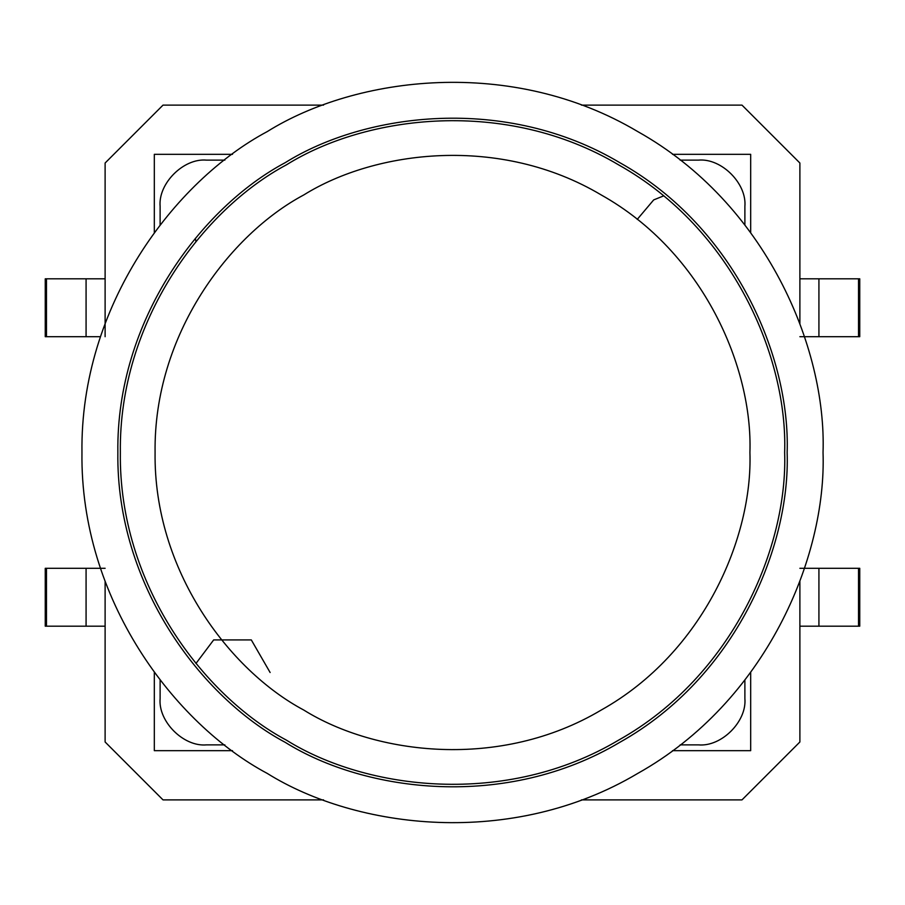 <?xml version="1.0" encoding="UTF-8"?>
<svg xmlns="http://www.w3.org/2000/svg" width="905" height="905" viewBox="0 0 905 905"><rect width="100%" height="100%" fill="white"/><g stroke="black" fill="none" stroke-linecap="round" stroke-linejoin="round"><path stroke-width="1.36" d="M270.12 672.506L251.307 639.914L213.671 639.914L195.955 663.478M232.506 154.325L154.325 154.325L154.325 232.506M154.325 672.494L154.325 750.675L232.506 750.675M750.675 232.506L750.675 154.325L672.494 154.325M672.494 750.675L750.675 750.675L750.675 672.494M195.322 238.377L195.955 241.522M663.478 195.955L653.693 199.903L637.222 219.406M581.44 799.884L741.987 799.884L799.884 741.987L799.884 581.44M799.884 323.56L799.884 163.013L741.987 105.116L581.44 105.116M323.56 105.116L163.013 105.116L105.116 163.013L105.116 323.56M105.116 581.44L105.116 741.987L163.013 799.884L323.56 799.884M160.117 680.13L160.117 698.558C158.047 721.477 183.523 746.953 206.442 744.883L224.87 744.883M680.13 744.883L698.558 744.883C721.477 746.953 746.953 721.477 744.883 698.558L744.883 680.13M698.558 744.883C721.477 746.953 746.953 721.477 744.883 698.558M744.883 224.87L744.883 206.442C746.953 183.523 721.477 158.047 698.558 160.117L680.13 160.117M744.883 206.442C746.953 183.523 721.477 158.047 698.558 160.117M224.87 160.117L206.442 160.117C183.523 158.047 158.047 183.523 160.117 206.442L160.117 224.87M206.442 160.117C183.523 158.047 158.047 183.523 160.117 206.442M160.117 698.558C158.047 721.477 183.523 746.953 206.442 744.883M799.884 626.192L859.75 626.192L859.75 568.295L799.884 568.295M799.884 336.705L859.75 336.705L859.75 278.808L799.884 278.808M105.116 336.705L105.116 278.808L45.25 278.808L45.25 336.705L100.512 336.705M105.116 568.295L45.25 568.295L45.25 626.192L105.116 626.192M787.146 452.5C790.37 357.622 735.448 227.438 619.823 162.685C505.929 94.923 365.722 112.458 285.177 162.685C201.396 207.324 116.112 319.985 117.854 452.5C116.112 585.015 201.396 697.676 285.177 742.315C365.722 792.542 505.929 810.077 619.823 742.315C735.448 677.562 790.37 547.378 787.146 452.5M823.041 452.5C826.616 347.452 765.8 203.297 637.776 131.598C511.664 56.574 356.423 75.975 267.235 131.598C174.461 181.034 80.036 305.777 81.959 452.5C80.036 599.223 174.461 723.966 267.235 773.402C356.423 829.025 511.664 848.426 637.776 773.402C765.8 701.703 826.616 557.548 823.041 452.5M818.923 626.192L818.923 568.295M858.528 626.192L858.528 568.295M818.923 336.705L818.923 278.808M858.528 336.705L858.528 278.808M86.077 278.808L86.077 336.705M46.472 278.808L46.472 336.705M86.077 568.295L86.077 626.192M46.472 568.295L46.472 626.192M749.917 452.5C752.79 368.177 703.966 252.472 601.203 194.937C499.99 134.709 375.383 150.287 303.797 194.937C229.338 234.61 153.545 334.726 155.083 452.5C153.545 570.274 229.338 670.39 303.797 710.063C375.383 754.713 499.99 770.291 601.203 710.063C703.966 652.528 752.79 536.823 749.917 452.5M784.646 452.5C787.859 358.335 733.344 229.112 618.579 164.846C505.533 97.593 366.378 114.992 286.421 164.846C203.274 209.157 118.623 320.981 120.354 452.5C118.623 584.019 203.274 695.843 286.421 740.154C366.378 790.008 505.533 807.407 618.579 740.154C733.344 675.888 787.859 546.665 784.646 452.5"/></g></svg>
